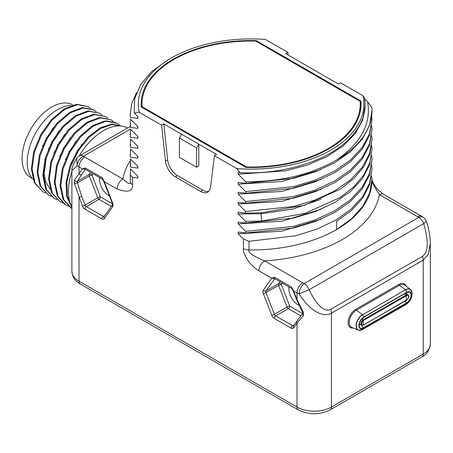 <?xml version="1.0" encoding="UTF-8"?>
<svg xmlns="http://www.w3.org/2000/svg" width="453" height="453" viewBox="0 0 453 453"><rect width="100%" height="100%" fill="white"/><g stroke="black" fill="none" stroke-linecap="round" stroke-linejoin="round"><path stroke-width="0.68" d="M72.916 105.011L72.757 104.92A41.987 24.241 120 0 0 51.767 106.999A41.987 24.241 -60 0 0 24.337 143.997A41.987 24.241 -60 0 0 30.776 177.638L32.367 178.556M71.257 105.526A42.797 24.711 120 0 0 27.242 162.061A42.797 24.711 120 0 0 32.978 179.218M59.66 156.262L70.391 137.633M53.924 152.95L64.654 134.32M50.187 189.156L45.634 181.744L43.879 171.67L43.89 169.116M48.188 149.637L58.918 131.008M42.452 146.325L53.182 127.695M90.504 108.301L88.148 106.619L77.446 104.677L64.756 109.422L52.067 120.158L41.37 135.288L34.337 152.536L32.106 169.303L35.068 183.074L42.82 191.778L45.425 193.006M96.24 111.614L93.89 109.932L83.193 107.99L70.509 112.723L57.82 123.454L47.118 138.578L40.085 155.821L37.842 172.587L40.793 186.364L48.539 195.079L51.161 196.319M101.976 114.926L99.609 113.233L88.907 111.302L76.223 116.053L63.539 126.789L52.842 141.914L45.815 159.15L43.579 175.917L46.534 189.682L54.281 198.397L56.897 199.626M107.712 118.239L105.368 116.563L94.666 114.615L81.976 119.349L69.286 130.085L58.584 145.215L51.551 162.463L49.315 179.235L52.276 193.012L60.034 201.715L62.633 202.938M46.302 157.457L44.451 171.998M88.148 106.619L76.699 104.247L64.009 108.992L51.325 119.728L40.623 134.858L33.596 152.106L31.365 168.873L34.32 182.644L42.82 191.778M93.409 109.66L82.446 107.559L69.762 112.293L57.078 123.023L46.376 138.148L39.337 155.39L37.101 172.157L40.045 185.934L48.539 195.079M99.603 113.239L88.159 110.872L75.475 115.623L62.791 126.359L52.095 141.483L45.068 158.72L42.837 175.487L45.787 189.258L53.845 198.142M105.368 116.563L93.924 114.184L81.234 118.918L68.545 129.654L57.837 144.784L50.804 162.032L48.573 178.805L51.529 192.582L60.034 201.715M113.448 121.551L111.115 119.881L100.413 117.922L87.718 122.661L75.017 133.403L64.309 148.544L57.282 165.804L55.056 182.582L58.029 196.353L65.798 205.045L68.369 206.251M119.184 124.864L116.891 123.216L106.195 121.228L93.488 125.951L80.776 136.693L70.056 151.84L63.018 169.111L60.793 185.906L63.771 199.682L71.563 208.374M121.846 126.098L111.982 124.535L100.447 128.55L88.743 137.655L78.409 150.719L70.787 166.109L66.891 181.885L67.259 196.081L71.885 206.908M111.121 119.881L99.666 117.491L86.97 122.231L74.275 132.972L63.567 148.114L56.534 165.373L54.309 182.151L57.282 195.923L65.051 204.614M116.149 122.786L105.447 120.798L92.746 125.521L80.034 136.262L69.315 151.41L62.276 168.68L60.045 185.475L63.029 199.252L70.815 207.944M121.874 126.093L111.965 124.037L100.192 127.848L88.182 137.038L77.582 150.419L69.841 166.217L66.047 182.355L66.744 196.71L71.885 207.389M71.885 206.857A49.49 28.573 -60 0 1 68.403 191.291A49.49 28.573 -60 0 1 71.885 171.704M79.111 156.025A49.49 28.573 -60 0 1 127.678 127.973M130.441 129.116L83.516 156.211A8.114 5.187 126 0 0 77.163 165.747A24.337 14.054 0 0 0 79.015 166.947L79.015 173.782L82.429 168.918L85.243 167.955L102.129 177.706L104.286 181.534L112.723 203.301A4.054 2.344 60 0 1 112.723 206.613L104.286 218.629A4.054 2.344 60 0 1 101.8 218.856L84.915 209.105A4.054 2.344 60 0 1 82.429 206.013L74.434 183.465L74.434 180.158L79.015 173.782A2.027 1.597 35.1 0 0 81.693 174.496L85.351 169.416M130.39 160.583A128.997 74.473 0 0 0 122.837 178.997L84.751 157.01A16.229 9.366 0 0 1 83.516 156.211A8.114 4.683 -120 0 0 79.462 155.809A8.114 8.114 0 0 0 76.721 158.403L77.163 165.747L71.885 170.611L71.885 271.279A24.337 14.054 180 0 0 79.015 281.217A6.087 3.511 -60 0 0 80.277 284.003C76.953 282.213 72.186 278.182 71.885 271.279M371.72 155.696L372.004 159.082L369.546 173.403L362.27 187.151L350.48 199.79L334.648 210.809L315.418 219.779L293.578 226.341L245.673 231.358L245.673 233.012L238.159 232.032L238.159 233.816L243.403 239.003L243.403 248.606C242.785 253.057 248.737 264.784 258.929 270.82L271.743 278.216L274.552 277.253A2.027 1.172 120 0 0 274.892 278.782L291.783 288.533L293.142 290.741L296.556 299.535L302.536 312.293L302.74 313.317L293.374 325.939A2.027 1.597 -144.9 0 0 293.601 327.932A4.054 2.344 60 0 1 291.115 328.153L274.224 318.402A4.054 2.344 60 0 1 271.743 315.311L263.295 293.544A4.054 2.344 60 0 1 263.295 290.231L271.743 278.216L274.892 278.782M245.673 231.358L238.159 223.878L238.159 222.1L245.673 223.074L245.673 221.421L238.159 213.941L238.159 212.163L245.673 213.142L245.673 211.483L238.159 204.003L238.159 202.225L245.673 203.204L245.673 201.545L238.159 194.065L238.159 192.287L245.673 193.267L245.673 191.613L238.159 184.133L238.159 182.355L245.673 183.329L245.673 181.676L238.159 174.195L238.159 172.417L239.903 172.667L236.766 168.595A112.769 65.107 0 0 0 362.972 95.73L340.611 82.82L338.431 84.077L303.436 63.873L285.656 53.607L287.836 52.35L265.475 39.439A112.769 65.107 0 0 0 171.376 57.978A112.769 65.107 0 0 0 139.264 112.304L161.625 125.215L165.464 161.07A14.196 8.199 -120 0 0 175.413 176.897L200.617 191.443A14.196 8.199 -120 0 0 207.712 192.146A14.196 8.199 -120 0 0 210.566 187.112L214.405 155.685L236.766 168.595M139.264 112.304L134.241 113.063L137.871 116.642L137.871 118.42L130.356 117.44L130.238 114.366L131.817 103.369L136.523 92.661M130.238 114.366L130.356 117.44M130.356 119.099L137.871 126.574L137.871 128.352L130.356 127.378L130.56 119.303M130.238 124.303L130.356 127.378M130.356 129.031L137.871 136.512L137.871 138.29L130.356 137.316L130.56 129.241M130.238 134.241L130.356 137.316M130.356 138.969L137.871 146.449L137.871 148.227L130.356 147.248L130.56 139.173M130.238 144.173L130.356 147.248M130.356 148.907L137.871 156.387L137.871 158.165L130.356 157.185L130.56 149.111M130.238 154.111L130.356 157.185M130.356 158.844L137.871 166.319L137.871 168.103L130.356 167.123L130.56 159.048M130.238 164.048L130.356 167.123M130.356 168.776L137.871 176.257L137.871 178.035L132.627 177.327L130.254 175.186L130.56 168.986M130.238 173.986L130.238 180.198A120.883 69.79 0 0 0 130.254 181.421C130.911 184.96 128.437 184.15 122.837 178.997A8.114 4.683 120 0 0 117.101 188.935C127.684 192.955 132.859 191.528 132.627 184.654L132.627 177.327M430.35 243.454L428.159 254.575L423.221 260.135L331.432 313.131C325.956 316.755 312.695 315.152 299.093 293.878L309.105 289.761L423.691 223.612C430.973 248.601 425.22 254.382 422.451 256.381L330.667 309.371C327.644 310.718 320.333 312.479 309.105 289.761A8.114 4.683 60 0 0 304.139 283.584L418.719 217.429A8.114 4.683 60 0 1 423.691 223.612L426.415 221.477A8.114 8.114 0 0 0 423.493 217.491A8.114 5.187 -54 0 0 418.719 217.429A16.229 9.366 0 0 0 417.485 216.63L379.404 194.643A8.114 4.683 -60 0 1 383.459 194.241L377.592 189.388L374.846 185.911C372.417 181.511 371.466 179.252 371.987 179.139M274.552 277.253L291.443 287.004L293.601 290.837L297.015 292.808L297.015 299.631L303.402 312.349L303.402 315.662L297.015 323.074L293.601 327.932M426.415 221.477C428.872 228.561 430.186 235.894 430.35 243.482L430.35 344.144A24.337 14.054 180 0 1 423.221 354.082L331.432 407.077A24.337 14.054 180 0 1 297.015 407.077L79.015 281.217L79.015 197.208A2.027 0.43 -21.2 0 0 81.693 196.274L77.491 182.836L77.491 181.183L81.693 174.496M288.119 55.028L287.836 52.35M362.972 95.73L364.365 97.525A113.986 65.81 0 0 1 365.107 104.966A113.986 65.81 0 0 1 355.865 130.962C337.91 157.389 288.646 175.107 239.903 172.667M364.365 98.482L367.615 101.783L371.879 107.497A120.883 69.79 0 0 1 372.004 110.64A120.883 69.79 0 0 1 336.585 159.994C311.222 174.575 280.917 181.806 245.673 181.676M371.72 115.951L372.004 119.337L369.546 133.658L362.275 147.406L350.48 160.045L334.648 171.064L315.418 180.034L293.578 186.596L245.673 191.613M371.72 125.889L372.004 129.269L369.546 143.595L362.27 157.344L350.48 169.977L334.648 180.996L315.418 189.966L293.578 196.534L245.673 201.545M371.72 135.821L372.004 139.207L369.546 153.527L362.275 167.276L350.48 179.915L334.648 190.934L315.418 199.903L293.578 206.466L245.673 211.483M371.72 145.758L372.004 149.145L369.931 162.304L363.782 175.028L353.776 186.879L340.243 197.468L304.586 213.499L261.653 221.013L245.673 221.421M371.72 165.634L372.004 169.014L369.625 183.097L362.598 196.636L351.183 209.116L335.843 220.056L317.168 229.037L295.905 235.724L248.997 241.307L248.997 249.977C247.644 252.355 252.865 255.99 264.665 260.883A8.114 4.683 120 0 0 258.929 270.82M288.986 286.919A13.182 7.61 -120 0 0 298.159 304.897A13.182 7.61 -120 0 0 299.008 305.339M303.402 312.349A2.027 0.617 150.7 0 1 302.536 312.293M303.402 315.662A2.027 1.382 -140.4 0 1 302.717 313.346M302.751 282.87A16.229 9.366 0 0 0 304.139 283.584A8.114 4.117 -65.4 0 0 299.093 293.878A24.337 14.054 0 0 1 297.015 292.808A8.114 4.683 120 0 1 302.751 282.87L264.665 260.883A128.997 74.473 0 0 0 379.404 194.643C373.804 186.172 371.33 180.945 371.981 178.969M371.636 176.251L372.004 178.952L369.682 192.882L362.802 206.285L351.63 218.657L336.596 229.546L336.596 221.262L351.63 210.379L362.802 198.001L369.682 184.597L372.004 169.014M243.403 239.003L248.997 241.307M238.159 233.816L281.925 231.177L321.12 219.144M245.673 233.012L293.578 228.001L315.418 221.432L334.648 212.463L350.48 201.443L362.27 188.81L369.546 175.056L372.004 159.082M238.159 223.878L281.925 221.24L321.12 209.207M245.673 223.074L293.578 218.063L315.418 211.494L334.648 202.525L350.48 191.506L362.27 178.873L369.546 165.119L372.004 149.145M238.159 213.941L261.053 213.799L292.791 209.043L321.12 199.269M245.673 213.142L261.653 212.734L304.586 205.215L340.243 189.19L353.776 178.595L363.782 166.744L369.931 154.026L372.004 139.207M238.159 204.003L281.925 201.37L321.12 189.331M245.673 203.204L293.578 198.188L315.418 191.625L334.648 182.655L350.48 171.636L362.275 158.997L369.546 145.249L372.004 129.269M238.159 194.065L281.925 191.432L321.12 179.399M245.673 193.267L293.578 188.25L315.418 181.687L334.648 172.718L350.48 161.698L362.27 149.06L369.546 135.311L372.004 119.337M238.159 184.133L281.925 181.494L321.12 169.462M245.673 183.329L293.578 178.318L315.418 171.749L334.648 162.78L350.48 151.761L362.275 139.128L369.546 125.373L372.004 110.843M238.159 174.195L285.611 170.872L307.57 164.988L327.032 156.574L343.136 145.991L355.169 133.686L362.604 120.198L365.101 105.572M367.615 101.783C371.403 123.584 361.058 142.989 336.585 159.994M161.625 125.215L163.805 123.952L216.585 154.428L214.405 155.685M245.905 167.412A109.932 63.465 0 0 0 361.052 104.014A109.932 63.465 0 0 0 360.928 101.008L256.336 40.617A109.932 63.465 0 0 0 141.189 104.014A109.932 63.465 0 0 0 141.313 107.027L245.905 167.412M198.799 144.156L196.619 147.933L196.619 167.276L198.799 166.019L198.799 144.156M181.591 134.224L179.411 138.001L196.619 147.933M208.72 191.37A14.196 8.199 60 0 1 202.797 190.186L177.593 175.634A14.196 8.199 60 0 1 167.644 159.813L163.805 123.952M179.411 138.001L179.411 157.338L196.619 167.276M171.376 57.978L167.457 60.243L151.693 71.585L140.606 84.592L134.7 98.641L134.241 113.063M137.502 116.279L137.871 118.42M137.502 126.211L137.871 128.352M137.502 136.149L137.871 138.29M137.502 146.087L137.871 148.227M137.502 156.025L137.871 158.165M137.502 165.957L137.871 168.103M137.502 175.894L137.871 178.035M99.677 177.621A13.182 7.61 -120 0 0 108.85 195.594A13.182 7.61 -120 0 0 109.445 195.917M74.434 183.465L77.491 182.836L89.286 176.024A2.027 1.172 60 0 1 89.286 174.371L90.662 172.417M74.434 180.158A2.027 1.772 28.4 0 0 77.491 181.183L89.286 174.371A2.027 1.597 35.1 0 1 91.965 175.084A2.027 0.43 -21.2 0 0 89.286 176.024L97.729 197.785A2.027 0.43 -21.2 0 1 100.402 196.851A2.027 1.172 -60 0 1 98.969 199.331A2.027 1.172 60 0 1 97.729 197.785L85.107 205.073L81.693 196.274M360.928 101.008L360.928 107.027M256.336 40.617L256.336 41.45M302.547 313.555L289.716 306.149L281.268 284.376A2.027 1.597 35.1 0 0 278.595 283.663L279.965 281.709M282.225 283.017L281.268 284.376A2.027 0.43 -21.2 0 0 278.595 285.316A2.027 1.172 60 0 1 278.595 283.663L265.973 290.951L274.773 278.725M293.459 325.82A2.027 1.172 60 0 1 292.553 325.667L275.662 315.917L288.278 308.629A2.027 1.172 -60 0 0 289.716 306.149A2.027 0.43 -21.2 0 0 287.038 307.083L278.595 285.316L265.973 292.604A2.027 1.172 60 0 1 265.973 290.951A2.027 1.597 35.1 0 1 263.295 290.231M71.132 162.882L81.868 144.258M65.396 159.575L76.127 140.945M142.095 107.48L142.095 106.653A109.122 63.001 180 0 1 141.999 104.014A109.122 63.001 180 0 1 255.685 41.07L360.141 101.381A109.122 63.001 180 0 1 360.237 104.014A109.122 63.001 180 0 1 246.557 166.959L142.095 106.653M246.557 167.429L246.557 166.959M102.129 177.706A2.027 1.172 120 0 0 102.469 179.235L103.828 181.443L117.101 188.935M430.35 344.144C429.099 350.905 426.301 355.146 421.964 356.868L330.175 409.857C319.541 415.044 308.906 415.044 298.272 409.857A6.087 3.511 -60 0 1 297.015 407.077L297.015 323.074A2.027 1.597 -144.9 0 1 296.789 321.081M330.667 309.371A8.114 4.683 -120 0 1 331.432 313.131L331.432 407.077A6.087 3.511 -120 0 1 330.175 409.857M421.964 356.868A6.087 3.511 -120 0 0 423.221 354.082L423.221 260.135A8.114 4.683 -120 0 0 422.451 256.381M406.081 286.143A10.872 6.274 120 0 0 398.838 284.427L355.815 309.269A10.872 6.274 120 0 0 348.238 321.007A10.872 6.274 120 0 0 353.232 327.995M417.485 216.63A8.114 4.683 -60 0 1 421.539 216.228L383.459 194.241M291.115 328.153A2.027 1.172 -60 0 1 292.553 325.667L294.257 324.682M274.224 318.402A2.027 1.172 -60 0 1 275.662 315.917A2.027 1.172 60 0 1 274.416 314.371L265.973 292.604A2.027 0.43 -21.2 0 1 263.295 293.544M271.743 315.311A2.027 0.43 -21.2 0 0 274.416 314.371L287.038 307.083A2.027 1.172 60 0 0 288.278 308.629L300.724 315.815M372.004 178.952L372.004 180.198A120.883 69.79 0 0 1 336.596 229.546A120.883 69.79 0 0 1 248.997 249.977A8.114 4.683 180 0 1 243.403 248.606M261.653 221.013L261.053 212.774M200.617 191.443L202.797 190.186M175.413 176.897L177.593 175.634M165.464 161.07L167.644 159.813M132.627 184.654A8.114 4.683 0 0 1 130.254 181.421L130.254 175.186M112.452 203.805L100.402 196.851L91.965 175.084L92.922 173.72M112.723 203.301A2.027 0.43 158.8 0 1 112.27 203.204L112.503 204.62M112.723 206.613A2.027 1.597 -144.9 0 1 112.48 204.648L104.06 216.636A2.027 1.597 -144.9 0 0 104.286 218.629M104.145 216.523A2.027 1.172 60 0 1 103.239 216.37L86.347 206.619A2.027 1.172 60 0 1 85.107 205.073A2.027 0.43 -21.2 0 1 82.429 206.013M101.8 218.856A2.027 1.172 -60 0 1 103.239 216.37L104.937 215.385M84.915 209.105A2.027 1.172 -60 0 1 86.347 206.619L98.969 199.331L111.24 206.415M84.751 157.01A8.114 4.683 120 0 0 79.015 166.947L82.429 168.918L85.464 169.428M85.243 167.955A2.027 1.172 120 0 0 85.583 169.484L102.469 179.235M293.142 290.741L293.601 290.837L297.015 299.631A2.027 0.43 158.8 0 1 296.556 299.535M291.443 287.004A2.027 1.172 120 0 0 291.783 288.533M355.815 309.269A0.81 0.47 -120 0 0 356.33 310.22A10.062 5.81 120 0 0 349.654 319.433A10.062 5.81 120 0 0 351.687 327.349L358.306 330.112A9.145 5.277 120 0 0 359.659 330.367M398.838 284.427A0.81 0.47 -120 0 0 399.353 285.384L356.33 310.22L362.525 314.552A9.145 5.277 120 0 0 356.466 322.921A9.145 5.277 120 0 0 358.306 330.112L361.834 329.92A9.049 5.226 120 0 0 362.683 329.495A4.87 2.809 -120 0 0 362.876 329.405A4.87 2.809 -120 0 0 363.719 328.295L406.743 303.453A6.846 3.952 120 0 0 411.584 295.073A6.846 3.952 120 0 0 406.743 292.281L363.719 317.117A6.846 3.952 120 0 0 358.878 325.503A6.846 3.952 120 0 0 363.719 328.295L363.527 327.762L406.551 302.921A6.325 3.652 120 0 0 410.848 296.715A6.325 3.652 120 0 0 408.951 292.009A6.325 3.652 120 0 0 406.743 292.485M411.347 290.52A9.145 5.277 120 0 0 410.452 289.478L404.744 285.124A10.062 5.81 120 0 0 399.353 285.384L405.548 289.71L362.683 314.722A4.87 2.809 60 0 1 363.719 317.117L363.527 317.428A6.325 3.652 120 0 0 359.608 322.372A6.325 3.652 120 0 0 359.75 327.547A6.325 3.652 120 0 0 363.527 327.762A7.299 4.213 60 0 1 361.454 325.146M405.707 304.654A4.87 2.809 -120 0 0 405.899 304.563C410.197 301.67 412.247 297.689 412.049 292.627L410.452 289.478A9.145 5.277 120 0 0 405.548 289.71L362.683 314.722A9.049 5.226 120 0 0 356.296 325.305A9.049 5.226 120 0 0 361.834 329.92L405.899 304.563A4.87 2.809 -120 0 0 406.743 303.453L406.551 302.921A7.299 4.213 60 0 1 405.016 301.137M412.049 292.627A9.049 5.226 120 0 0 405.707 289.88A4.87 2.809 60 0 1 406.743 292.281L363.719 317.321M359.138 324.575A3.907 2.259 120 0 0 360.486 324.586M406.754 294.127A3.907 2.259 120 0 0 406.035 292.944M404.421 293.878L406.296 294.96A3.245 1.874 120 0 1 407.921 294.801L405.894 293.629A3.245 1.874 120 0 0 405.09 293.487M359.274 323.77A3.245 1.874 120 0 0 359.62 324.088L361.653 325.26L363.476 325.118L406.556 299.931A2.656 1.535 120 0 0 408.436 296.675A2.656 1.535 120 0 0 406.556 295.588L363.533 320.43A2.656 1.535 120 0 0 361.653 323.685A2.656 1.535 120 0 0 363.533 324.767A6.087 3.511 60 0 1 363.102 322.349A6.087 3.511 -120 0 1 363.533 320.43L363.272 319.801A3.245 1.874 120 0 0 361.154 322.661A3.245 1.874 120 0 0 361.653 325.26M406.296 300.26L406.556 299.931A6.087 3.511 60 0 1 406.126 297.508A6.087 3.511 -120 0 1 406.556 295.588L406.296 294.96L363.272 319.801L361.794 318.946M363.272 325.101L406.5 300.277C408.883 297.842 409.353 296.013 407.921 294.801M93.142 109.507L93.89 109.937M53.533 197.961L54.281 198.391M298.272 409.857L80.277 284.003M372.004 111.053L372.004 110.64M103.828 181.443L112.27 203.204M76.721 158.403L74.569 161.987C72.559 166.002 71.665 168.878 71.885 170.611M130.238 126.489L79.462 155.809M421.539 216.228L423.493 217.491M359.75 327.547C358.283 324.563 359.58 321.188 363.646 317.417L406.669 292.576L408.951 292.009M141.999 104.014L141.999 107.423M360.237 104.014L360.237 111.715"/></g></svg>

